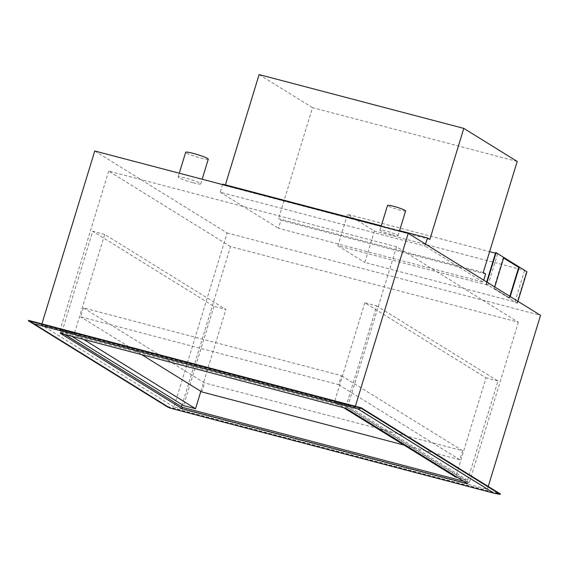 <?xml version="1.0" encoding="UTF-8"?>
<svg xmlns="http://www.w3.org/2000/svg" width="569" height="569" viewBox="0 0 569 569"><rect width="100%" height="100%" fill="white"/><g stroke="black" fill="none" stroke-linecap="round" stroke-linejoin="round"><path stroke-width="0.43" stroke-dasharray="2.85 2.13" d="M364.814 302.779L334.48 402.02L346.421 405.156L376.756 305.916L364.814 302.779L486.026 377.859L455.684 477.092M343.712 407.738L334.48 402.02M457.981 477.697L467.626 480.229L497.967 380.995L376.756 305.916M497.967 380.995L486.026 377.859M467.626 480.229L346.421 405.156M104.675 234.414L92.733 231.277L62.391 330.518L74.333 333.654L104.675 234.414L225.886 309.493L213.944 306.357L92.733 231.277M83.572 339.373L74.333 333.654M200.864 391.323L225.886 309.493M71.63 336.236L62.391 330.518M213.944 306.357L183.602 405.59M83.373 307.857L80.627 316.848L338.633 384.651L341.386 375.661L83.373 307.857L204.584 382.93L201.831 391.927M403.926 445.029L459.844 459.731L462.59 450.733L204.584 382.93M459.844 459.731L338.633 384.651M462.59 450.733L341.386 375.661M141.617 354.629L80.627 316.848M374.438 230.986L364.814 262.458L514.931 301.911L516.887 303.121L526.503 271.648L524.554 270.439L374.438 230.986L347.517 214.314L489.617 251.654M524.554 270.439L514.931 301.911M486.68 281.982L486.054 284.023L488.01 285.233L337.894 245.787L347.517 214.314M488.01 285.233L497.633 253.76L495.677 252.551M495.478 253.198L497.633 253.76M526.93 271.762L526.503 271.648M516.887 303.121L517.313 303.234L517.897 301.314M487.071 282.217L486.481 284.137L486.054 284.023M510.229 296.563L509.781 298.028L509.355 297.921L493.864 288.327L503.209 257.75L503.593 257.992M509.838 296.321L509.355 297.921M503.636 257.864L503.209 257.75M509.781 298.028L494.29 288.44L494.738 286.968M494.29 288.44L493.864 288.327M517.313 303.234L486.481 284.137M337.894 245.787L364.814 262.458M405.612 210.928A9.453 0.967 17 0 1 399.58 210.025A9.453 0.967 17 0 1 387.532 205.395M392.02 234.755A9.453 0.967 -163 0 0 398.051 235.651A9.453 0.967 -163 0 0 389.296 231.967A9.453 0.967 -163 0 0 379.971 230.125A9.453 0.967 -163 0 0 392.02 234.755M208.282 159.164A11.814 1.209 17 0 1 200.743 158.04A11.814 1.209 17 0 1 185.686 152.257M193.183 182.77A11.814 1.209 -163 0 0 200.729 183.894A11.814 1.209 -163 0 0 189.783 179.285A11.814 1.209 -163 0 0 178.125 176.987A11.814 1.209 -163 0 0 193.183 182.77M429.858 239.435L225.153 185.643L225.395 184.847M222.749 184.157L225.153 185.643M399.587 230.623L381.287 225.815M425.562 244.122L424.972 246.043L220.274 192.244L222.607 184.605M485.649 273.995L280.944 220.203L278.469 228.29L483.173 282.089L483.757 280.168M483.245 272.501L278.54 218.709L280.944 220.203M517.193 161.454L312.488 107.655L278.54 218.709M259.108 74.589L312.488 107.655M483.173 282.089L424.972 246.043M220.274 192.244L278.469 228.29M230.509 246.562L108.693 171.113L396.557 246.761L518.366 322.21L230.509 246.562L182.158 404.694M518.366 322.21L469.297 482.718L463.735 481.26L468.23 482.441L467.818 483.785M396.557 246.761L347.488 407.276L469.297 482.718M181.532 406.75L59.624 331.627L347.488 407.276M182.5 407.354L181.433 407.07M108.693 171.113L59.624 331.627M94.76 151.005L227.102 232.97L173.901 406.97L487.356 489.34L355.02 407.376L41.565 324.999L173.901 406.97M41.907 323.882L41.565 324.999M355.362 406.259L355.02 407.376M488.23 486.467L487.356 489.34M227.102 232.97L540.55 315.347M28.585 320.383L167.691 406.543L167.556 406.991L500.194 494.411M64.774 334.437L60.691 331.905L346.421 406.991L346.009 408.343M60.691 331.905L60.278 333.256M346.421 406.991L468.23 482.441M167.691 406.543L500.336 493.956M398.051 235.651L399.452 231.078M379.971 230.125L381.152 226.263M200.729 183.894L202.151 179.228M178.125 176.987L179.278 173.218"/><path stroke-width="0.85" d="M457.981 477.697L455.684 477.092L343.712 407.738M71.63 336.236L183.602 405.59L195.544 408.727L83.572 339.373M195.544 408.727L200.864 391.323M141.617 354.629L201.831 391.927L403.926 445.029M489.617 251.654L495.478 253.198M517.897 301.314L526.93 271.762L496.104 252.664L495.677 252.551L486.68 281.982M496.104 252.664L487.071 282.217M494.738 286.968L503.636 257.864L519.127 267.458L510.229 296.563M519.127 267.458L518.7 267.345L509.838 296.321M503.593 257.992L518.7 267.345M381.152 226.263L387.532 205.395A9.453 0.967 17 0 1 396.856 207.237A9.453 0.967 17 0 1 405.612 210.928L399.452 231.078M179.278 173.218L185.686 152.257A11.814 1.209 17 0 1 197.343 154.555A11.814 1.209 17 0 1 208.282 159.164L202.151 179.228M483.757 280.168L485.649 273.995L483.245 272.501L517.193 161.454L463.806 128.388L429.858 239.435L427.447 237.949L399.587 230.623M381.287 225.815L222.749 184.157L222.607 184.605M427.447 237.949L425.562 244.122M463.806 128.388L259.108 74.589L225.395 184.847M182.158 404.694L181.532 406.75M182.087 408.698L60.278 333.256L346.009 408.343L467.818 483.785L182.087 408.698L182.5 407.354L463.735 481.26L182.5 407.354L64.774 334.437M488.23 486.467L540.55 315.347L408.215 233.375L94.76 151.005L41.907 323.882M408.215 233.375L355.362 406.259M167.556 406.991L170.039 408.08L33.941 323.782L28.45 320.831L167.556 406.991M33.941 323.782L358.057 408.962L494.155 493.259L170.039 408.08M494.155 493.259L500.194 494.411L361.095 408.25L28.45 320.831L28.585 320.383L361.23 407.802L361.095 408.25L358.057 408.962M361.23 407.802L500.336 493.956L500.194 494.411"/></g></svg>
